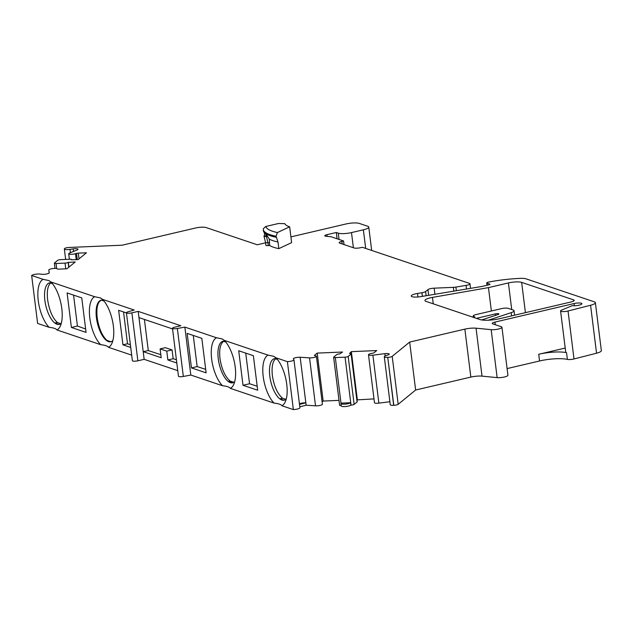 <?xml version="1.0" encoding="UTF-8"?>
<svg xmlns="http://www.w3.org/2000/svg" width="633" height="633" viewBox="0 0 633 633"><rect width="100%" height="100%" fill="white"/><g stroke="black" fill="none" stroke-linecap="round" stroke-linejoin="round"><path stroke-width="0.95" d="M257.678 390.221L253.374 355.699L238.712 350.753L243.009 385.283L257.678 390.221M257.18 386.249L249.552 383.748L243.009 385.283M205.693 369.379L197.148 366.578L191.459 367.915L206.129 372.853L201.824 338.331L187.162 333.385L191.459 367.915M176.409 359.781L173.173 358.721L167.872 359.963L176.805 362.978M160.822 354.678L148.288 350.571L143.208 351.655L144.158 359.33L137.867 360.802A3.806 0.862 172.9 0 1 132.376 360.699L126.41 312.749A3.806 0.862 -7.1 0 0 131.893 312.852L138.192 311.381L143.208 351.655L161.201 357.724L160.102 348.894L165.292 347.683L172.073 349.899L166.772 351.141L167.872 359.963M130.39 344.708L127.502 343.766L122.944 344.835L130.73 347.454M85.637 329.01L77.424 326.05L71.394 327.467L86.064 332.404L81.76 297.882L67.098 292.937L71.394 327.467M245.739 353.127L249.552 383.748M172.564 328.931L138.967 317.608M144.411 319.443L148.288 350.571M286.266 398.98A21.332 8.846 76.8 0 1 284.241 400.175A21.332 8.846 76.8 0 1 283.932 400.23L284.541 400.088M285.887 399.328L282.508 398.22L279.833 398.853L283.932 400.23A21.332 8.846 -103.2 0 1 279.833 398.853A21.332 8.846 76.8 0 1 269.816 376.184A21.332 8.846 76.8 0 1 274.508 358.626A21.332 8.846 76.8 0 1 274.817 358.571L277.381 359.433M275.545 358.816C272.546 361.641 271.486 367.235 272.372 375.583C274.01 386.177 277.389 393.718 282.508 398.22M73.57 295.12L77.424 326.05M123.546 311.958L127.502 343.766M122.944 344.835L118.648 310.305L126.426 312.931M225.831 342.065L223.267 341.203A21.332 8.846 76.8 0 0 222.958 341.258A21.332 8.846 76.8 0 0 218.266 358.816A21.332 8.846 76.8 0 0 228.284 381.485L230.103 381.058C224.992 376.556 221.605 369.007 219.968 358.42C219.058 349.558 220.268 343.861 223.607 341.322M234.716 381.612A21.332 8.846 76.8 0 1 232.691 382.807A21.332 8.846 76.8 0 1 232.382 382.862L232.991 382.72M233.886 382.292L230.103 381.058M228.284 381.485L232.382 382.862A21.332 8.846 -103.2 0 1 228.284 381.485M193.271 335.45L197.148 366.578M173.173 358.721L172.073 349.899M166.772 351.141L160.102 348.894M112.872 340.57A21.332 8.846 76.8 0 1 110.846 341.757A21.332 8.846 76.8 0 1 110.538 341.82L110.989 341.725M103.994 301.023L101.422 300.153A21.332 8.846 76.8 0 0 101.114 300.216A21.332 8.846 76.8 0 0 96.43 317.766A21.332 8.846 76.8 0 0 106.439 340.435L106.89 340.332C102.04 335.767 98.795 328.187 97.173 317.592C96.2 307.78 97.601 301.973 101.351 300.169M110.83 341.749L106.89 340.332M106.439 340.435L110.538 341.82A21.332 8.846 -103.2 0 1 106.439 340.435M61.322 323.202A21.332 8.846 76.8 0 1 59.296 324.389A21.332 8.846 76.8 0 1 58.988 324.452L59.605 324.302M52.436 283.655L49.872 282.793A21.332 8.846 76.8 0 0 49.564 282.848A21.332 8.846 76.8 0 0 44.872 300.398A21.332 8.846 76.8 0 0 54.889 323.067L57.35 322.49C52.492 317.932 49.255 310.352 47.633 299.757C46.739 291.354 47.712 285.776 50.553 283.014M60.736 323.708L57.35 322.49M54.889 323.067L58.988 324.452A21.332 8.846 -103.2 0 1 54.889 323.067M265.599 242.819L257.243 244.773L206.121 227.556A7.936 1.796 -7.1 0 0 195.534 228.007L122.129 245.208L68.997 247.463A3.474 0.783 -7.1 0 0 64.645 248.484L64.598 248.524A4.961 1.124 -7.1 0 0 64.344 248.951A4.961 1.124 -7.1 0 0 70.002 249.37L73.199 248.88A4.225 0.957 172.9 0 1 78.017 249.236A4.225 0.957 172.9 0 1 77.107 249.972L69.622 253.01A4.265 0.965 -7.1 0 0 68.704 253.754A4.265 0.965 -7.1 0 0 71.094 254.324A4.265 0.965 -7.1 0 0 75.469 253.706L76.498 253.414A1.986 0.451 172.9 0 1 78.294 253.129L86.452 252.789L78.12 259.601L71.347 259.767A2.485 0.562 -7.1 0 0 71.474 259.562A2.485 0.562 -7.1 0 0 69.78 259.237L60.792 259.625A2.485 0.562 172.9 0 0 57.69 260.353L54.493 262.964A2.485 0.562 -7.1 0 0 54.367 263.178A2.485 0.562 -7.1 0 0 56.06 263.494L65.049 263.114L65.761 268.827M487.291 285.198L487.038 283.196L489.768 284.114A1.986 0.451 172.9 0 1 489.974 284.28A1.986 0.451 172.9 0 1 488.898 284.826L481.84 286.48L420.747 296.632A7.936 1.796 -7.1 0 1 411.252 296.03A7.936 1.796 -7.1 0 1 417.519 293.459L421.942 292.731A4.961 1.124 -7.1 0 0 425.613 291.536L427.955 289.621L428.66 295.31M224.343 340.404A26.293 10.903 76.8 0 1 235.207 367.029A26.293 10.903 76.8 0 1 233.609 384.722A26.293 10.903 76.8 0 1 230.317 388.353L274.057 403.094A26.293 10.903 76.8 0 1 263.201 376.461A26.293 10.903 76.8 0 1 268.083 355.137L224.343 340.404L222.23 338.948L216.533 337.769L184.852 327.095L190.826 375.053L183.333 376.453A3.806 0.862 172.9 0 1 178.459 376.224L172.485 328.274A3.806 0.862 -7.1 0 0 177.359 328.503L184.852 327.095M265.575 242.597L267.957 242.787L268.313 245.596A2.485 0.562 -7.1 0 1 269.682 245.533A66.481 15.065 -7.1 0 0 278.821 248.642L291.631 242.637L289.661 226.812A43.155 9.78 172.9 0 1 289.265 226.685A43.155 9.78 172.9 0 1 284.842 223.663L278.536 223.496L265.749 226.495L263.431 228.616L263.391 231.053A68.467 15.516 172.9 0 0 263.502 231.282A68.467 15.516 172.9 0 0 265.227 233.221L266.303 234.4L266.382 236.259L263.993 236.149L265.235 233.213M268.313 245.596A2.485 0.562 172.9 0 1 265.907 245.327L265.559 242.494M68.76 267.261L68.15 262.386A2.485 0.562 172.9 0 1 65.049 263.114M68.15 262.386L75.232 261.967L66.9 268.78L58.742 269.128A1.986 0.451 172.9 0 1 57.476 268.978L57.105 268.74A4.265 0.965 -7.1 0 0 52.373 268.621A4.265 0.965 -7.1 0 0 48.812 270.03A4.265 0.965 -7.1 0 0 48.82 270.038L49.279 272.744A4.225 0.957 -7.1 0 0 49.279 272.744L49.287 272.76A4.225 0.957 -7.1 0 1 46.755 273.962A4.225 0.957 -7.1 0 1 42.126 274.303L39.839 274.049A4.961 1.124 172.9 0 0 31.65 275.49L43.139 279.359L48.836 280.538L50.957 281.986A26.293 10.903 76.8 0 1 61.812 308.619A26.293 10.903 76.8 0 1 60.214 326.304A26.293 10.903 76.8 0 1 56.93 329.943L100.663 344.676C105.015 345.151 107.618 346.029 108.48 347.311L131.688 355.129M126.41 312.749A3.806 0.862 -7.1 0 1 127.921 311.847L134.188 310.028L102.506 299.354L100.386 297.898L94.697 296.727L50.957 281.986M172.485 328.274A3.806 0.862 -7.1 0 1 174.558 327.221L180.848 325.75L138.192 311.381M299.504 404.408L305.842 402.817L300.169 357.257A4.225 0.957 -7.1 0 0 295.682 357.685A4.225 0.957 -7.1 0 0 293.356 358.848A4.225 0.957 -7.1 0 0 293.403 358.958L293.886 359.639A4.961 1.124 172.9 0 1 293.941 359.766A4.961 1.124 172.9 0 1 287.39 361.641L275.901 357.772L273.78 356.316L268.083 355.137M300.169 357.257L309.545 357.874A4.265 0.965 -7.1 0 0 314.079 357.447A4.265 0.965 -7.1 0 0 316.421 356.276A4.265 0.965 -7.1 0 0 315.574 355.817L314.807 355.675A1.986 0.451 172.9 0 1 314.411 355.461A1.986 0.451 172.9 0 1 314.514 355.295L317.188 353.103L342.556 352.027L339.81 353.902A2.485 0.562 172.9 0 0 336.701 354.63L333.749 357.044A2.485 0.562 -7.1 0 0 333.631 357.257A2.485 0.562 -7.1 0 0 335.324 357.574L345.056 357.162L351.03 405.112A2.485 0.562 -7.1 0 0 354.14 404.384L348.166 356.434A2.485 0.562 172.9 0 1 345.056 357.162M348.166 356.434L351.117 354.021A2.485 0.562 -7.1 0 0 351.236 353.815A2.485 0.562 -7.1 0 0 349.543 353.491L351.347 351.647L376.714 350.571L374.032 352.763A1.986 0.451 172.9 0 1 372.734 353.206L371.5 353.436A4.265 0.965 -7.1 0 0 368.493 354.757A4.265 0.965 -7.1 0 0 372.892 355.184L384.88 353.657A4.225 0.957 172.9 0 1 389.232 354.084A4.225 0.957 172.9 0 1 388.005 354.939L385.726 355.73A4.961 1.124 -7.1 0 0 384.286 356.735A4.961 1.124 -7.1 0 0 387.752 357.376A3.474 0.783 -7.1 0 0 392.207 356.347L409.662 342.073L415.636 390.023L398.181 404.305A3.474 0.783 172.9 0 1 393.821 405.326L393.671 405.326A4.961 1.124 172.9 0 1 390.252 404.685L384.286 356.735M476.048 328.187L491.168 329.658L497.142 377.616L482.022 376.137L476.048 328.187A9.922 2.247 172.9 0 0 464.867 329.136L409.662 342.073M568.038 311.001L590.573 305.248A9.922 2.247 -7.1 0 0 595.376 302.677L601.35 350.627A9.922 2.247 172.9 0 1 596.547 353.206L574.004 358.958L568.038 311.001A4.961 1.124 172.9 0 1 560.585 310.945A4.961 1.124 172.9 0 1 561.613 310.099L572.295 305.652A5.46 1.234 -7.1 0 0 578.388 305.32A5.46 1.234 -7.1 0 0 581.917 303.698A5.46 1.234 -7.1 0 0 574.052 303.547L494.935 322.086A4.961 1.124 172.9 0 0 492.229 323.447A4.961 1.124 172.9 0 0 492.759 323.867L501.265 326.731A6.449 1.464 172.9 0 1 501.945 327.277A6.449 1.464 172.9 0 1 498.171 329.105A6.449 1.464 172.9 0 1 491.168 329.658M595.376 302.677A9.922 2.247 -7.1 0 0 594.324 301.838L525.999 278.821A9.922 2.247 -7.1 0 0 520.294 278.37A51.961 11.774 -7.1 0 0 488.795 282.033A2.975 0.673 172.9 0 0 486.722 282.943A2.975 0.673 172.9 0 0 487.038 283.196M434.926 294.274L434.167 288.165A4.961 1.124 -7.1 0 0 427.955 289.621M434.167 288.165L453.355 287.35A4.961 1.124 -7.1 0 0 455.902 287.081L466.07 285.396A4.961 1.124 -7.1 0 0 469.979 283.79A4.961 1.124 -7.1 0 0 469.457 283.378L362.321 247.281L360.652 247.677A4.961 1.124 172.9 0 1 354.037 247.954L339.731 243.135A4.961 1.124 172.9 0 1 339.201 242.724A4.961 1.124 172.9 0 1 341.907 241.355L343.577 240.967L331.091 236.758L326.019 236.267A3.972 0.902 172.9 0 1 324.776 235.777A3.972 0.902 172.9 0 1 326.937 234.685L336.305 232.493L337.088 238.783M371.674 250.431L368.77 227.081A9.922 2.247 -7.1 0 1 363.366 229.811L351.497 232.588A9.922 2.247 -7.1 0 1 338.259 233.15L336.305 232.493M368.77 227.081A9.922 2.247 -7.1 0 0 367.71 226.25L359.267 223.409A9.922 2.247 -7.1 0 0 346.029 223.971L290.919 236.884M488.462 287.619L508.41 282.943A9.922 2.247 172.9 0 1 521.647 282.381L573.545 299.86A5.95 1.353 172.9 0 1 574.178 300.359A5.95 1.353 172.9 0 1 570.934 301.996L499.722 318.684A14.883 3.371 172.9 0 1 479.869 319.523L426.009 301.379A9.922 2.247 172.9 0 1 424.957 300.548A9.922 2.247 172.9 0 1 432.45 297.399L488.462 287.619L491.366 310.993M565.214 348.063L538.715 354.274A21.831 4.945 172.9 0 1 566.543 352.676L567.382 359.394A4.961 1.124 -7.1 0 0 574.004 358.958M567.382 359.394A21.831 4.945 -7.1 0 0 539.545 360.984L507.096 368.588M497.142 377.616A6.449 1.464 -7.1 0 0 504.145 377.054A6.449 1.464 -7.1 0 0 507.919 375.227L501.945 327.277M482.022 376.137A9.922 2.247 -7.1 0 0 470.841 377.086L415.636 390.023M389.888 401.733L378.866 403.134A4.265 0.965 172.9 0 1 374.467 402.707L368.493 354.757M373.992 398.893L356.972 399.89M351.236 353.815L357.21 401.765A2.485 0.562 172.9 0 1 357.091 401.971L354.14 404.384M350.84 405.12L350.54 402.723L341.187 403.126A4.961 1.124 -7.1 0 0 340.942 403.538L341.234 405.935A4.961 1.124 -7.1 0 0 345.452 406.528A4.961 1.124 -7.1 0 0 350.84 405.12L351.03 405.112M341.187 405.531A2.485 0.562 172.9 0 1 339.604 405.207L333.631 357.257M339.003 400.38L323.162 401.053L322.102 401.923M316.421 356.276L322.395 404.226A4.265 0.965 172.9 0 1 320.045 405.405A4.265 0.965 172.9 0 1 315.519 405.824L306.143 405.215L299.805 406.805M287.39 361.641L293.364 409.591A4.961 1.124 -7.1 0 0 299.915 407.723L293.941 359.766M293.364 409.591L281.867 405.721C281.012 404.44 278.409 403.561 274.057 403.094M190.826 375.053L222.507 385.726C226.859 386.201 229.463 387.072 230.317 388.353M177.762 370.645L144.158 359.33M31.65 275.49L37.624 323.439L49.113 327.308C53.465 327.783 56.068 328.662 56.93 329.943M566.543 352.676A4.961 1.124 172.9 0 1 565.728 352.177L560.585 310.945M393.671 405.326L387.752 357.376L393.821 405.326M357.321 399.605L351.347 351.647M340.942 403.538A4.961 1.124 -7.1 0 0 348.087 403.672A4.961 1.124 -7.1 0 0 350.54 402.723M323.162 401.053L317.188 353.103M299.441 403.909A4.225 0.957 -7.1 0 1 305.842 402.817L306.143 405.215M275.901 357.772A26.293 10.903 76.8 0 1 286.757 384.397A26.293 10.903 76.8 0 1 285.159 402.09A26.293 10.903 76.8 0 1 281.867 405.721M276.85 358.8A21.332 8.846 -103.2 0 0 274.817 358.571M100.663 344.676A26.293 10.903 76.8 0 1 89.807 318.051A26.293 10.903 76.8 0 1 94.697 296.727M102.506 299.354A26.293 10.903 76.8 0 1 113.362 325.987A26.293 10.903 76.8 0 1 111.764 343.672A26.293 10.903 76.8 0 1 108.48 347.311M222.507 385.726A26.293 10.903 76.8 0 1 211.651 359.093A26.293 10.903 76.8 0 1 216.533 337.769M225.301 341.432A21.332 8.846 -103.2 0 0 223.267 341.203M103.456 300.382A21.332 8.846 -103.2 0 0 101.422 300.153M49.113 327.308A26.293 10.903 76.8 0 1 38.257 300.683A26.293 10.903 76.8 0 1 43.139 279.359M51.906 283.014A21.332 8.846 -103.2 0 0 49.872 282.793M68.918 267.134L68.309 262.26M264.768 233.648L264.341 232.849L264.507 233.909M278.821 248.642L277.99 241.98L276.051 236.236L277.436 232.548L289.661 226.812M266.303 234.4L269.294 239.124A66.481 15.065 -7.1 0 0 277.99 241.98M269.294 239.124L269.682 245.533M267.561 236.402L266.39 236.346L267.957 242.787L269.326 242.653M276.178 237.256A68.467 15.516 172.9 0 1 265.662 233.545M264.008 236.18A2.485 0.68 -13.7 0 0 264.016 236.22A2.485 0.68 -13.7 0 0 266.39 236.346L266.382 236.259M344.028 244.583L343.577 240.967M488.352 320.211L511.203 312.647A8.933 2.026 -7.1 0 0 514.036 310.756A8.933 2.026 -7.1 0 0 513.086 310.004L508.125 308.334A4.961 1.124 -7.1 0 0 501.502 308.619L475.905 314.617A4.961 1.124 -7.1 0 0 473.199 315.978A4.961 1.124 -7.1 0 0 473.729 316.397L474.695 316.722L472.835 317.157M476.388 318.352L495.346 313.913A2.485 0.562 172.9 0 1 498.923 313.976A2.485 0.562 172.9 0 1 498.131 314.506L481.689 319.95M425.613 291.536L426.136 295.738M137.867 360.802L131.893 312.852M590.573 305.248L596.547 353.206M538.715 354.274L539.545 360.984M574.052 303.547L574.329 305.771M495.259 324.713L494.935 322.086M464.867 329.136L470.841 377.086M398.181 404.305L392.207 356.347M384.88 353.657L385.165 355.952M378.866 403.134L372.892 355.184M351.117 354.021L357.091 401.971M341.013 403.292L335.324 357.574M309.545 357.874L315.519 405.824M183.333 376.453L177.359 328.503M48.812 270.03L49.184 272.997L48.82 270.038M56.693 268.574L56.06 263.494M79.014 258.873L78.294 253.129M76.498 253.414L77.273 259.641M76.221 259.68L75.469 253.706M70.421 252.694L70.002 249.37M73.199 248.88L73.515 251.436M263.265 230.04A68.467 15.516 -7.1 0 0 276.051 236.236M265.749 226.495A65.492 14.844 -7.1 0 0 277.436 232.548M466.07 285.396L466.521 289.02M453.821 291.133L453.355 287.35M456.353 290.713L455.902 287.081M417.519 293.459L417.954 296.98M421.942 292.731L422.393 296.355M327.15 236.378L326.937 234.685M338.259 233.15L339.043 239.44M353.38 247.74L351.497 232.588M363.366 229.811L365.684 248.413M342.231 243.982L341.907 241.355M473.729 316.397L473.793 316.927M511.203 312.647L511.606 315.899M433.249 303.816L432.45 297.399M508.41 282.943L511.725 309.545M525.422 312.662L521.647 282.381M573.545 299.86L573.688 300.999M495.346 313.913L495.528 315.369M55.016 268.408L54.367 263.178M69.385 259.261L68.704 253.754M65.65 259.419L64.344 248.951M263.993 236.149L265.591 242.684M265.741 235.08L265.86 235.539M264.507 233.197L263.502 231.282M469.979 283.79L470.548 288.355M487.014 285.261L486.722 282.943M473.199 315.978L473.334 317.038M514.589 315.194L514.036 310.756"/></g></svg>
